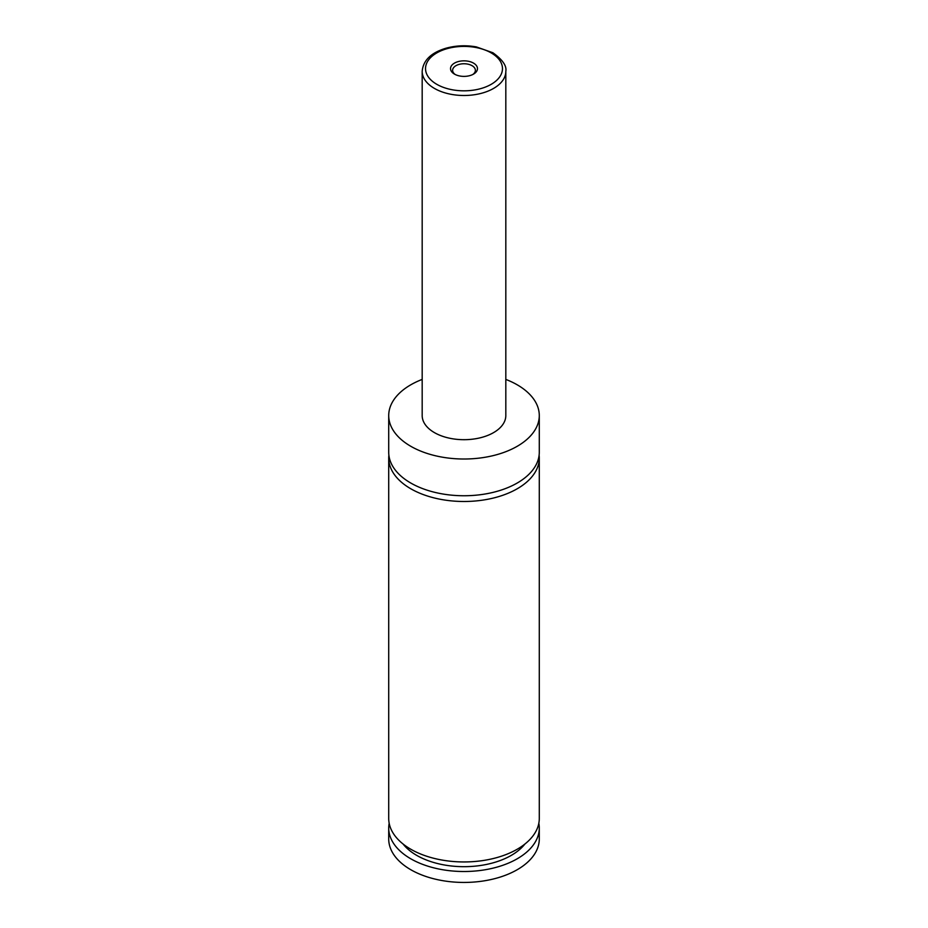 <?xml version="1.0" encoding="UTF-8"?>
<svg xmlns="http://www.w3.org/2000/svg" width="928" height="928" viewBox="0 0 928 928"><rect width="100%" height="100%" fill="white"/><g stroke="black" fill="none" stroke-linecap="round" stroke-linejoin="round"><path stroke-width="1.39" d="M505.818 379.413A75.284 43.465 180 0 1 517.232 384.818A75.284 43.465 180 0 1 539.284 415.547L539.284 452.296A75.284 43.465 180 0 1 492.803 492.443A75.284 43.465 180 0 1 410.768 483.024A75.284 43.465 180 0 1 388.716 452.296L388.716 415.547A75.284 43.465 180 0 1 422.182 379.413M539.11 455.161A75.284 43.465 180 0 1 539.284 458.026A75.284 43.465 180 0 1 492.803 498.185A75.284 43.465 180 0 1 410.768 488.754A75.284 43.465 180 0 1 388.716 458.026A75.284 43.465 180 0 1 388.89 455.161M454.476 74.112A13.468 7.772 0 0 0 473.524 74.112A13.468 7.772 0 0 0 473.524 63.116A13.468 7.772 0 0 0 454.476 63.116A13.468 7.772 0 0 0 454.476 74.112L454.476 74.112M472.723 74.542A11.38 6.566 0 0 0 475.38 70.319A11.38 6.566 0 0 0 472.039 65.679A11.38 6.566 0 0 0 459.65 64.252A11.38 6.566 0 0 0 452.62 70.319A11.38 6.566 0 0 0 455.277 74.542M505.818 71.34L505.818 415.547A41.818 24.14 180 0 1 480.008 437.854A41.818 24.14 180 0 1 434.432 432.622A41.818 24.14 180 0 1 422.182 415.547L422.182 71.34A41.818 24.14 180 0 0 434.432 88.415A41.818 24.14 180 0 0 480.008 93.658A41.818 24.14 180 0 0 505.818 71.34C506.874 65.923 502.558 59.717 492.884 52.745L476.366 46.91C465.844 45.043 455.613 45.518 445.684 48.314C430.975 52.803 423.133 60.482 422.182 71.34M539.284 415.547A75.284 43.465 180 0 1 492.803 455.706A75.284 43.465 180 0 1 410.768 446.275A75.284 43.465 180 0 1 388.716 415.547M539.284 458.026L539.284 818.484A75.284 43.465 180 0 1 492.803 858.644A75.284 43.465 180 0 1 410.768 849.213A75.284 43.465 180 0 1 388.716 818.484L388.716 458.026M524.946 843.993A66.909 38.628 180 0 1 464 866.682A66.909 38.628 180 0 1 403.054 843.993M538.82 823.264A75.284 43.465 180 0 1 539.284 828.043L539.284 838.97A75.284 43.465 180 0 1 492.803 879.129A75.284 43.465 180 0 1 410.768 869.71A75.284 43.465 180 0 1 388.716 838.97L388.716 828.043A75.284 43.465 180 0 1 389.18 823.264M539.284 828.043A75.284 43.465 180 0 1 492.803 868.202A75.284 43.465 180 0 1 410.768 858.783A75.284 43.465 180 0 1 388.716 828.043M436.798 84.32A38.477 22.214 0 0 0 491.202 84.32A38.477 22.214 0 0 0 491.202 52.908A38.477 22.214 0 0 0 436.798 52.908A38.477 22.214 0 0 0 436.798 84.32"/></g></svg>
